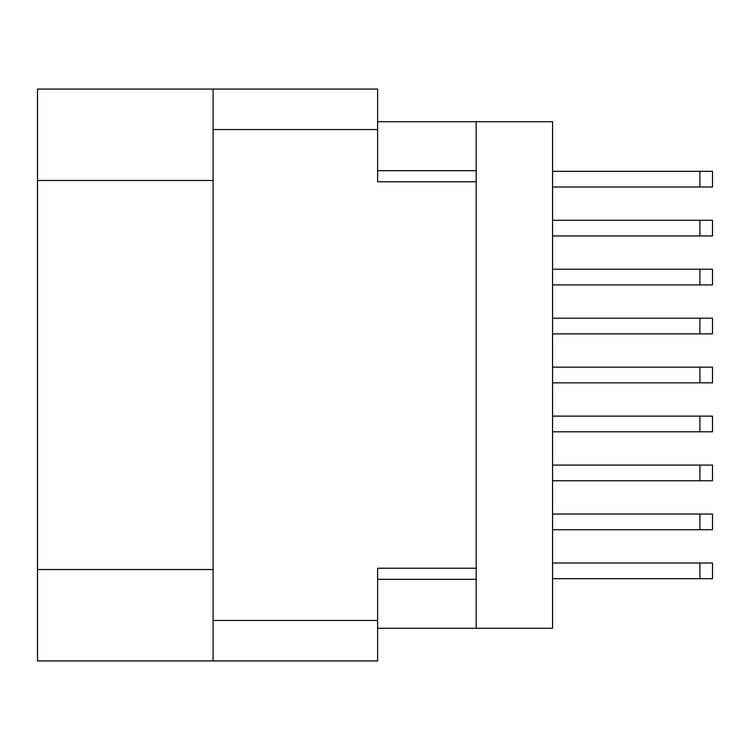 <?xml version="1.0" encoding="UTF-8"?>
<svg xmlns="http://www.w3.org/2000/svg" width="750" height="750" viewBox="0 0 750 750"><rect width="100%" height="100%" fill="white"/><g stroke="black" fill="none" stroke-linecap="round" stroke-linejoin="round"><path stroke-width="1.12" d="M213.103 180.469L37.5 180.469L37.5 89.072L377.616 89.072L377.616 181.772L476.184 181.772L476.184 628.284L377.616 628.284M476.184 568.228L377.616 568.228L377.616 660.928L37.5 660.928L37.5 569.531L213.103 569.531M37.5 180.469L37.5 569.531M213.103 660.928L213.103 89.072M476.184 628.284L552.562 628.284L552.562 121.716L476.184 121.716L476.184 181.772M377.616 121.716L476.184 121.716M552.562 514.05L712.5 514.05L712.5 529.716L552.562 529.716M552.562 563.006L712.5 563.006L712.5 578.672L552.562 578.672M552.562 465.084L712.5 465.084L712.5 480.75L552.562 480.75M552.562 318.206L712.5 318.206L712.5 333.872L552.562 333.872M552.562 367.162L712.5 367.162L712.5 382.838L552.562 382.838M552.562 269.25L712.5 269.25L712.5 284.916L552.562 284.916M552.562 416.128L712.5 416.128L712.5 431.794L552.562 431.794M552.562 171.328L712.5 171.328L712.5 186.994L552.562 186.994M552.562 220.284L712.5 220.284L712.5 235.95L552.562 235.95M213.103 620.456L377.616 620.456M377.616 129.544L213.103 129.544M377.616 579.328L476.184 579.328M476.184 170.672L377.616 170.672M699.909 514.05L699.909 529.716M699.909 563.006L699.909 578.672M699.909 465.084L699.909 480.75M699.909 318.206L699.909 333.872M699.909 367.162L699.909 382.838M699.909 269.25L699.909 284.916M699.909 416.128L699.909 431.794M699.909 171.328L699.909 186.994M699.909 220.284L699.909 235.95"/></g></svg>
